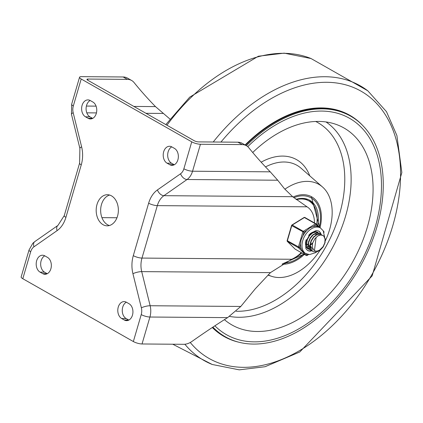 <?xml version="1.0" encoding="UTF-8"?>
<svg xmlns="http://www.w3.org/2000/svg" width="423" height="423" viewBox="0 0 423 423"><rect width="100%" height="100%" fill="white"/><g stroke="black" fill="none" stroke-linecap="round" stroke-linejoin="round"><path stroke-width="0.63" d="M127.365 79.371A19.151 12.473 -60.4 0 1 131.638 80.476L127.429 78.081A19.151 12.473 119.6 0 0 123.156 76.975L127.365 79.371L87.91 79.059A3.194 0.825 16.3 0 0 86.953 79.36A3.194 0.825 16.3 0 0 87.783 80.238L194.115 140.674A3.194 0.825 16.3 0 0 198.456 141.89L237.911 142.202L242.125 144.597A19.151 12.473 -60.4 0 1 246.398 145.702A19.151 12.473 -60.4 0 1 248.777 147.738A740.134 482.003 -60.4 0 0 270.244 171.833L277.715 180.224L284.505 188.79L292.637 196.695L163.913 195.675L187.056 179.511A6.382 3.992 -124.9 0 1 180.568 173.763L157.43 189.932A25.533 18.21 -89.5 0 0 148.637 203.199L133.298 255.651A25.533 18.21 -89.5 0 0 132.933 273.707L141.367 307.822A9.576 6.831 90.5 0 1 141.229 314.59L133.351 341.546L22.805 278.715L30.683 251.759A9.576 6.831 90.5 0 1 33.983 246.789L57.121 230.62A6.382 3.992 -124.9 0 1 57.94 225.422L64.264 215.598A6.382 1.655 16.3 0 0 65.914 217.353L81.253 164.901A25.533 18.21 -89.5 0 0 81.618 146.844L73.184 112.73A6.382 1.512 166.1 0 0 71.461 114.295L79.894 148.41A6.382 1.512 -13.9 0 1 81.618 146.844M169.998 119.09L155.484 106.607A740.134 482.003 -60.4 0 1 134.022 82.511A19.151 12.473 -60.4 0 0 131.638 80.476M109.393 225.533A15.561 11.098 90.5 0 1 100.653 210.22A15.561 11.098 90.5 0 1 109.631 195.056M128.851 320.089A8.777 6.26 90.5 0 1 128.772 320.047L126.139 318.551A8.777 6.26 90.5 0 1 122.258 310.308A8.777 6.26 90.5 0 1 126.345 302.202M47.254 273.713A8.777 6.26 90.5 0 1 47.18 273.67L44.547 272.174A8.777 6.26 90.5 0 1 40.666 263.931A8.777 6.26 90.5 0 1 44.753 255.825M92.674 118.387A8.777 6.26 90.5 0 1 92.6 118.345L89.967 116.848A8.777 6.26 90.5 0 1 86.086 108.605A8.777 6.26 90.5 0 1 90.173 100.494M174.271 164.764A8.777 6.26 90.5 0 1 174.191 164.716L171.558 163.225A8.777 6.26 90.5 0 1 167.682 154.977A8.777 6.26 90.5 0 1 171.77 146.871M73.184 112.73A9.576 6.831 90.5 0 1 73.322 105.956L81.2 79.006L191.746 141.837L183.868 168.788A9.576 6.831 90.5 0 1 180.568 173.763M124.299 320.01L121.665 318.514A8.777 6.26 90.5 0 1 117.911 308.679A8.777 6.26 90.5 0 1 124.113 301.604A8.777 6.26 90.5 0 1 126.424 302.244L129.057 303.74A8.777 6.26 90.5 0 1 132.811 313.575A8.777 6.26 90.5 0 1 126.609 320.65A8.777 6.26 90.5 0 1 124.299 320.01L128.772 320.047M44.833 255.867L47.461 257.364A8.777 6.26 90.5 0 1 51.22 267.199A8.777 6.26 90.5 0 1 45.012 274.273A8.777 6.26 90.5 0 1 42.707 273.633L40.074 272.137A8.777 6.26 90.5 0 1 36.315 262.302A8.777 6.26 90.5 0 1 42.522 255.228A8.777 6.26 90.5 0 1 44.833 255.867M90.252 100.537L92.886 102.033A8.777 6.26 90.5 0 1 96.64 111.873A8.777 6.26 90.5 0 1 90.437 118.948A8.777 6.26 90.5 0 1 88.127 118.308L85.494 116.811A8.777 6.26 90.5 0 1 81.739 106.977A8.777 6.26 90.5 0 1 87.942 99.897A8.777 6.26 90.5 0 1 90.252 100.537M169.718 164.684L167.085 163.188A8.777 6.26 90.5 0 1 163.331 153.348A8.777 6.26 90.5 0 1 169.533 146.273A8.777 6.26 90.5 0 1 171.844 146.913L174.477 148.41A8.777 6.26 90.5 0 1 178.231 158.25A8.777 6.26 90.5 0 1 172.029 165.324A8.777 6.26 90.5 0 1 169.718 164.684L174.191 164.716M111.492 195.854A15.561 11.098 -89.5 0 0 107.4 194.717A15.561 11.098 -89.5 0 0 96.18 210.189A15.561 11.098 -89.5 0 0 107.151 225.834A15.561 11.098 -89.5 0 0 118.149 213.292A15.561 11.098 -89.5 0 0 111.492 195.854M30.683 251.759A6.382 1.655 16.3 0 1 29.034 250.004L21.15 276.954A6.382 1.655 16.3 0 0 22.805 278.715M133.351 341.546A6.382 1.655 16.3 0 0 142.033 343.973L183.725 344.306A19.151 12.473 -60.4 0 0 192.179 341.282A740.134 482.003 -60.4 0 1 227.606 317.636L240.803 306.458L255.249 288.846L270.429 272.639L291.701 259.267L141.98 258.078L157.319 205.626A19.151 13.658 90.5 0 1 163.913 195.675A6.382 3.992 55.1 0 1 157.43 189.932M301.271 252.631A30.345 19.759 119.6 0 1 291.881 259.188A740.134 482.003 119.6 0 0 291.701 259.267M148.637 203.199A6.382 1.655 -163.7 0 0 157.319 205.626L307.04 206.81A740.134 482.003 119.6 0 0 307.172 206.895A30.345 19.759 119.6 0 1 314.479 222.942M307.04 206.81L292.637 196.695M277.715 180.224L187.056 179.511A15.958 11.384 -89.5 0 0 192.55 171.22L200.433 144.264A6.382 1.655 -163.7 0 1 191.746 141.837M81.2 79.006A6.382 1.655 -163.7 0 1 79.55 77.25A6.382 1.655 -163.7 0 1 81.465 76.648L123.156 76.975M245.583 145.237A126.863 82.617 -60.4 0 1 349.816 115.701L350.63 116.166A126.863 82.617 -60.4 0 0 246.398 145.702L242.183 143.307A19.151 12.473 119.6 0 0 237.911 142.202M200.433 144.264L242.125 144.597M293.895 258.178A33.512 21.822 119.6 0 0 301.837 252.954M317.699 225.485A33.512 21.822 119.6 0 0 309.768 200.317A33.512 21.822 119.6 0 0 296.015 199.36M314.59 207.006A33.512 21.822 119.6 0 0 308.827 199.825M316.631 224.423A32.555 21.203 119.6 0 0 308.769 200.851L307.452 200.1A32.555 21.203 119.6 0 0 302.366 198.387M308.769 200.851A32.555 21.203 119.6 0 0 296.396 199.64M350.63 116.166A126.863 82.617 -60.4 0 1 376.861 227.162A126.863 82.617 -60.4 0 1 225.253 336.75A126.863 82.617 -60.4 0 1 212.885 327.127M375.185 227.151A124.473 81.063 -60.4 0 1 226.437 334.672A124.473 81.063 -60.4 0 1 214.879 325.816A124.473 81.063 119.6 0 0 226.437 334.672A124.473 81.063 119.6 0 0 375.185 227.151A124.473 81.063 119.6 0 0 349.451 118.244A124.473 81.063 -60.4 0 1 375.185 227.151M247.751 146.665A124.473 81.063 -60.4 0 1 349.451 118.244A124.473 81.063 119.6 0 0 247.751 146.665M224.412 319.656A113.301 73.787 119.6 0 0 225.697 320.719A113.301 73.787 119.6 0 0 367.354 227.088A113.301 73.787 119.6 0 0 337.083 124.748A113.301 73.787 119.6 0 0 252.711 152.507M325.34 240.809A51.865 33.777 119.6 0 0 329.559 229.737A51.865 33.777 119.6 0 0 322.485 186.961A51.865 33.777 119.6 0 0 284.875 189.197M268.208 274.881A51.865 33.777 119.6 0 0 271.682 276.346A51.865 33.777 119.6 0 0 319.994 250.363M320.021 227.711A37.499 24.423 119.6 0 0 311.74 196.848A37.499 24.423 119.6 0 0 293.033 197.028M282.019 264.179A37.499 24.423 119.6 0 0 304.375 254.397M323.019 235.537L320.734 234.987L317.89 235.912A9.443 6.149 -60.4 0 1 323.14 235.606A9.443 6.149 -60.4 0 1 323.669 235.96L325.202 238.688L325.06 242.643L323.241 246.842L320.153 250.242L316.51 251.992L313.173 251.648L310.91 249.269L310.244 245.419L311.302 241.01L313.787 237.107L317.054 234.633L320.28 234.178L322.062 235.125M321.908 235.082L320.132 234.051L316.927 234.421L313.644 236.822L311.111 240.687L309.99 245.091L310.582 248.983L312.793 251.442M319.354 233.454L316.457 232.962L313.099 234.575L310.165 237.938L308.404 242.247L308.288 246.472L309.874 249.607L310.937 250.384M321.126 234.458A11.172 7.276 -60.4 0 0 318.598 231.032L316.124 230.535L310.424 233.454L305.432 242.284L305.898 248.65L307.558 250.458A11.172 7.276 -60.4 0 0 310.054 251.098A11.172 7.276 -60.4 0 0 311.92 250.839L310.239 249.85L308.584 246.778L308.631 242.575L310.329 238.249L313.232 234.834L316.584 233.136L319.487 233.528L320.216 234.072M317.509 232.407L315.907 231.862L312.623 232.624L309.414 235.347L307.103 239.386L306.284 243.775L307.193 247.471L309.113 249.348M310.07 249.787L307.532 247.741L306.548 244.097L307.304 239.714L309.562 235.643L312.75 232.851L316.05 232.005L318.376 233.031M308.224 248.74L307.077 248.179M309.969 245.673L309.076 246.154M308.288 246.482L308.023 246.572M306.315 242.865L305.501 243.241M308.134 244.314L307.109 244.7M306.358 244.859L305.771 244.906M308.156 243.912L307.035 244.399M306.326 244.594L305.655 244.69M312.237 243.828L310.556 245.06M312.412 243.093L310.561 244.631M306.786 240.327L309.927 234.76M310.286 248.158L308.399 244.515M308.631 241.374L311.767 235.807M314.04 234.236L317.462 234.21M312.47 249.427L310.239 245.557M310.466 242.442L313.602 236.864M317.89 235.912L314.844 238.746L312.629 243.098L312.285 246.953L313.549 249.707A7.847 5.113 119.6 0 0 314.596 250.633A7.847 5.113 119.6 0 0 319.941 249.76L323.045 246.694L324.795 242.892L325.07 238.974L323.669 235.96M314.469 250.559L316.087 237.34M295.307 249.226A0.798 0.518 -60.4 0 1 295.222 249.195A0.798 0.518 -60.4 0 1 295.148 249.136L287.439 241.48A0.798 0.518 -60.4 0 1 287.349 240.835L291.78 225.676L303.92 232.264L306.902 230.419L309.747 227.928L313.083 226.606L316.066 224.761L317.959 226.643L320.375 227.912A14.763 9.613 119.6 0 0 317.081 227.061A14.763 9.613 119.6 0 0 303.582 238.292A14.763 9.613 119.6 0 0 305.787 253.578L302.815 251.632L301.382 249.306L299.489 247.423L300.579 243.701L301.107 239.741L302.831 235.986L303.92 232.264A0.798 0.391 -121.7 0 0 303.302 231.323L292.251 225.036L304.391 217.538A0.798 0.518 -60.4 0 1 304.877 217.485A0.798 0.518 -60.4 0 1 304.951 217.544L315.849 223.735M299.489 247.423L287.143 240.618A0.798 0.798 0 0 0 287.344 241.406A0.798 0.597 134.8 0 0 287.439 241.48L298.495 247.762A0.798 0.597 -45.2 0 0 299.489 247.423M308.23 254.445L307.198 255.08A0.798 0.597 134.8 0 1 306.204 255.423L295.148 249.136A0.798 0.597 -45.2 0 1 295.053 249.068A0.798 0.798 0 0 0 295.222 249.195L306.278 255.476A0.798 0.518 -60.4 0 1 306.204 255.423L298.495 247.762A0.798 0.518 -60.4 0 1 298.405 247.122L302.836 231.957A0.798 0.518 -60.4 0 1 303.302 231.323L315.447 223.82A0.798 0.391 58.3 0 1 316.066 224.761A0.798 0.597 -45.2 0 0 316.007 223.825A0.798 0.518 -60.4 0 0 315.933 223.767A0.798 0.518 -60.4 0 0 315.447 223.82L304.391 217.538A0.798 0.391 -121.7 0 0 304.063 217.501L291.923 225.004A0.798 0.391 58.3 0 1 292.251 225.036A0.798 0.518 -60.4 0 0 291.78 225.676L291.574 225.459A0.798 0.798 0 0 1 291.923 225.004M317.959 226.643A14.763 9.613 119.6 0 0 315.632 226.236A14.763 9.613 119.6 0 0 313.083 226.606M306.902 230.419A14.763 9.613 119.6 0 0 302.831 235.986M300.579 243.701A14.763 9.613 119.6 0 0 301.382 249.306M318.413 230.932A11.172 7.276 -60.4 0 1 320.734 234.257M311.423 250.643A11.172 7.276 -60.4 0 1 307.378 250.347M318.471 233.057A9.576 6.234 119.6 0 0 317.414 232.195A9.576 6.234 119.6 0 0 315.278 231.645A9.576 6.234 119.6 0 0 308.674 235.389M306.22 239.704A9.576 6.234 119.6 0 0 307.955 248.846A9.576 6.234 119.6 0 0 308.922 249.242M116.975 217.76L101.932 217.639M87.598 80.132L87.91 79.059M155.484 106.607L133.874 106.437M96.079 106.136L86.387 106.062M163.024 113.438L145.956 113.306M96.439 112.915L86.805 112.835M57.121 230.62A25.533 18.21 -89.5 0 0 65.914 217.353M57.94 225.422L34.797 241.591A6.382 3.992 55.1 0 0 33.983 246.789M81.253 164.901A6.382 1.655 -163.7 0 1 79.603 163.141L64.264 215.598M73.322 105.956A6.382 1.655 -163.7 0 1 71.667 104.201L71.461 114.295M141.367 307.822A6.382 1.512 -13.9 0 1 150.144 305.739L141.705 271.619A6.382 1.512 166.1 0 0 132.933 273.707M270.429 272.639L141.705 271.619A19.151 13.658 90.5 0 1 141.98 258.078A6.382 1.655 16.3 0 1 133.298 255.651M270.244 171.833L192.55 171.22A6.382 1.655 -163.7 0 1 183.868 168.788M141.229 314.59A6.382 1.655 16.3 0 0 149.916 317.023A15.958 11.384 -89.5 0 0 150.144 305.739L240.803 306.458M142.033 343.973L149.916 317.023L227.606 317.636M167.085 163.188L171.558 163.225M88.127 118.308L92.6 118.345M85.494 116.811L89.967 116.848M42.707 273.633L47.18 273.67M40.074 272.137L44.547 272.174M121.665 318.514L126.139 318.551M293.863 197.71A36.304 23.64 -60.4 0 1 319.323 227.098M303.619 253.969A36.304 23.64 -60.4 0 1 283.939 263.101M225.253 336.75L224.439 336.29A126.863 82.617 -60.4 0 1 212.669 327.275M239.27 342.313A127.223 82.85 -60.4 0 1 212.304 327.513M245.102 144.967A127.223 82.85 -60.4 0 1 362.58 125.361M220.938 142.07A153.734 100.119 -60.4 0 1 357.313 89.211A153.734 100.119 -60.4 0 1 392.798 225.665A153.734 100.119 -60.4 0 1 298.844 351.042A153.734 100.119 -60.4 0 1 190.255 342.487M213.224 142.006A158.001 102.895 -60.4 0 1 367.777 90.781L386.495 111.677L396.906 135.566L401.85 172.563L372.155 275.881L299.785 351.984L265.089 366.715L239.244 369.85L212.219 364.473A158.001 102.895 -60.4 0 1 184.877 344.248M166.942 125.234A158.001 102.895 -60.4 0 1 310.99 58.511M229.504 316.404A109.816 71.513 119.6 0 0 345.586 216.084A109.816 71.513 119.6 0 0 326.017 121.956M236.214 311.265A105.057 68.42 119.6 0 0 339.468 214.477A105.057 68.42 119.6 0 0 315.727 121.475M309.758 175.825A62.355 40.608 119.6 0 0 261.15 162.178M322.485 186.961L301.044 168.206A57.623 37.525 119.6 0 0 265.517 166.911M308.642 254.503L307.093 255.46A0.798 0.391 -121.7 0 0 307.198 255.08L305.549 253.446M323.717 231.481A0.798 0.597 134.8 0 1 323.896 232.206M321.126 234.469A11.172 7.276 -60.4 0 1 321.258 234.992M294.984 248.973A0.798 0.597 -45.2 0 0 295.053 249.068L287.344 241.406M79.894 148.41L79.603 163.141M29.034 250.004L32.783 243.331L34.797 241.591M79.55 77.25L71.667 104.201M282.59 263.852L303.925 254.138M319.592 227.368L311.344 196.632M367.777 90.781L311.027 58.527L284.166 53.15L258.384 56.222L189.7 97.147L165.811 124.589M212.219 364.473L172.748 344.216M271.682 276.346L267.96 275.135M321.327 234.575L321.062 234.421M319.487 233.528L319.222 233.374M311.074 250.469L310.81 250.316M317.641 232.481L317.377 232.327M309.234 249.422L308.97 249.269M314.596 250.633L314.315 250.474M304.063 217.501A0.798 0.798 0 0 1 304.877 217.485L315.933 223.767A0.798 0.798 0 0 1 316.103 223.899L319.836 227.606M323.452 231.201L323.812 231.555A0.798 0.798 0 0 1 324.013 232.343M306.278 255.476A0.798 0.798 0 0 0 307.093 255.46M305.787 253.578L309.551 254.561L315.616 252.658L316.621 251.971M324.605 237.081L323.225 230.778L320.375 227.912M287.143 240.618L291.574 225.459"/></g></svg>
